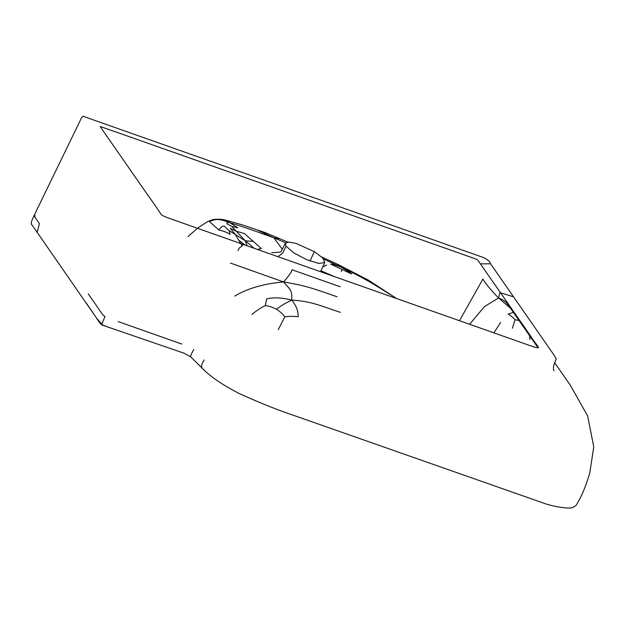 <?xml version="1.0" encoding="UTF-8"?>
<svg xmlns="http://www.w3.org/2000/svg" width="625" height="625" viewBox="0 0 625 625"><rect width="100%" height="100%" fill="white"/><g stroke="black" fill="none" stroke-linecap="round" stroke-linejoin="round"><path stroke-width="0.94" d="M253.07 241.445L245.289 240.789L236.297 231.234L244.406 233.57L261.359 248.555L257.312 249.414M247.172 245.836L245.289 240.789L254.336 248.367M245.289 240.789L235.305 234.453L230.234 228.289L236.297 231.234L231.852 226.5L227.016 223.906C226.414 222.898 227.312 222.477 229.703 222.648C219.141 218.797 216.555 218.547 209.438 221.531L218.828 229.977C223.633 231.047 227.383 232.508 230.078 234.359L229.125 230.68L224.406 226.188C222.734 225.742 220.875 227.008 218.828 229.977M513.477 312.453L508.156 314.047C511.453 316.172 513.766 318.062 515.078 319.719L512.375 328.234M515.078 319.719L519.094 320.523M529.609 335.656L529.852 339.539M284.758 316.875C283.266 314.469 280.531 311.93 276.547 309.258C280.516 305.977 285.578 302.938 291.719 300.133C296.18 305.391 298.336 310.914 298.188 316.695C292.195 316.188 287.719 316.25 284.758 316.875L278.266 329.695M276.547 309.258C272.07 307.031 268.32 305.828 265.297 305.633C261.906 307.047 257.445 309.969 251.914 314.406M234.703 296.109C247.453 288.445 263.727 283.727 283.531 281.938C291.039 290.328 292.125 290.594 291.719 300.133C282.367 297.648 274.023 297.219 266.688 298.836L265.297 305.633M291.719 300.133C310.867 301.102 321.047 305.945 340.297 312.359M511.227 309.195C506.586 303.047 506.383 301.023 498.531 297.961L510.656 308.398M337.133 296.789C317.531 290.164 308.516 286.008 283.531 281.938L230.461 263.07M396.75 298.617L368.375 280.125L337.398 264.18L340.375 266.828C346.867 270.414 350.617 272.789 351.625 273.969L330.703 264.133C331.969 264 335.195 264.898 340.375 266.828C360.977 276.43 372.82 283.375 390.93 295.008M231.852 226.5L237.781 227.758L229.703 222.648C227.633 220.594 226.531 219.977 226.391 220.797M257.75 230.203L273.812 237.789L279.844 238.781L265.547 232.75L257.75 230.203M229.703 222.648C241.992 226.32 253.398 230.398 273.812 237.789L285.719 242.773M469.578 324.32L484.391 306.664L498.531 297.961L500.07 292.125M283.531 281.938C288.812 275.992 291.656 271.93 292.047 269.766L340.188 286.766M498.531 297.961C490.945 290.141 485.742 283.836 482.922 279.039L459.477 320.758M342.094 269.742L341.188 271.547M193.75 349.43C191.031 354.398 190.117 356.93 191.016 357.031M86.016 302.664L96.367 317.828C99.438 322.688 101.445 325.125 102.383 325.141L184.102 353.219L190.789 356.953L202.883 368.883C200.805 367.648 201.227 364.672 204.141 359.961M35.406 215.977C33.953 215.492 33.578 215.594 34.281 216.289L39.398 223.648L37.172 232.352L96.367 317.828L101.727 324.227L104.977 316.578C101.562 314.047 102.969 314.695 88.273 293.938M101.727 324.227C101.578 324.75 105.57 326.344 113.703 329.023L113.195 329.008M340.375 266.828L323.75 259.133M265.547 232.75L287.812 242.094M320.891 270.781L334.844 276.773M326.648 265.086L322.664 266.914M229.125 230.68L235.305 234.453L238.773 240.227L245.344 245.187M322.18 272.305L320.898 271.281M37.172 232.352L31.977 224.875C30.57 224.344 31.242 221.289 34 215.727L34.281 216.289M243.273 244.461L166.648 217.391C158.492 213.477 165.188 219.047 148.375 195.93L101.734 128.844C100.602 125.867 95.453 125.023 115.016 131.648L470.852 257.219C478.898 260.43 475.883 257.891 480.406 263.852L531.023 336.648C538.18 347.805 541.531 348.859 534.461 347.164L243.273 244.461C238.18 250.18 240.766 245.109 238.008 250.633M500.523 292.789L513.531 296.828L490.578 263.812L480.406 263.852M277.953 256.695L282.664 253.109L286.031 246.164L293.977 252.992L306.844 259.766L318.906 263.477L324.82 262.484L322.719 257.961L314.352 251.633L310.008 261.023M314.352 251.633L295.844 243.336L288.688 242.07L285.312 243.289L286.031 246.164M500.641 322.438L493.828 332.875M282.383 249.328L273.812 237.789M242.109 245.711L238.773 240.227M118.133 321.578L181.82 344.055M538.141 347.922L507.984 304.68M188.023 236.609L197.453 228.219L207.633 221.578L213.227 219.516C218.414 218.906 222.992 219.242 226.984 220.523L242.367 224.898L264.992 232.523M321.656 256.938L337.398 264.18M490.578 263.812C490.07 261.789 487.844 259.75 483.914 257.695L85.016 116.953C82.258 114.633 81.102 118.781 78.922 123.211L34 215.727M554.68 362.742L570.383 385.344L587.664 415.977L593.75 446.867L589.727 473.344C586.102 484.953 582.688 493.664 579.484 499.484L576.359 504.977C574.242 507.203 571.688 508.227 568.672 508.047C562.359 507.898 554.914 506.578 546.344 504.086L296.883 416.5C278.188 410.242 259.008 402.594 239.336 393.562C223.086 385.297 210.797 376.953 202.461 368.523M554.008 370.789C553.039 369.031 553.273 366.32 554.719 362.664L556.234 358.82L554.234 355.367L513.531 296.828M324.82 262.484L320.883 270.844L321.156 271.945M271.781 252.555C273.195 252.695 281.586 252.195 280.945 251.75L285.312 243.289"/></g></svg>
